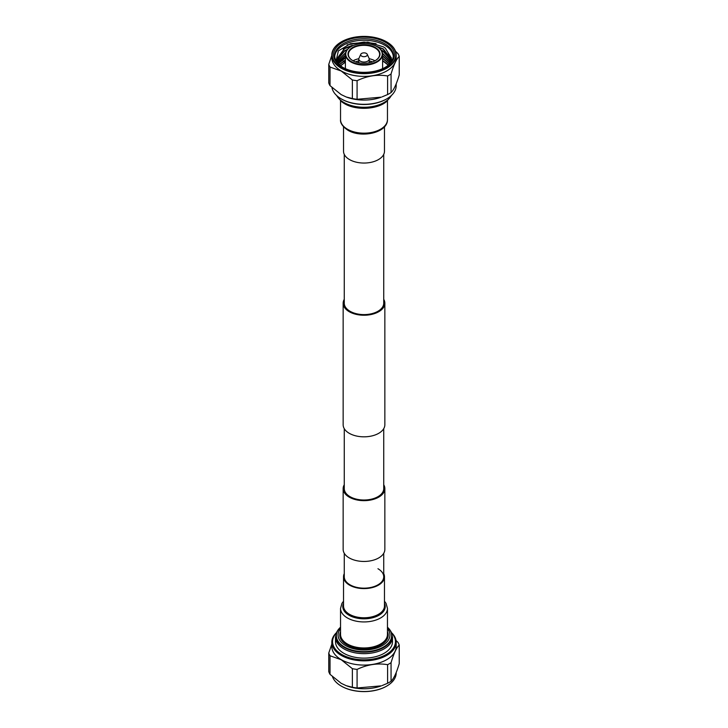<?xml version="1.0" encoding="UTF-8"?>
<svg xmlns="http://www.w3.org/2000/svg" width="728" height="728" viewBox="0 0 728 728"><rect width="100%" height="100%" fill="white"/><g stroke="black" fill="none" stroke-linecap="round" stroke-linejoin="round"><path stroke-width="1.09" d="M344.271 154.382L344.271 303.212A19.729 11.393 0 0 0 350.05 311.266A19.729 11.393 0 0 0 371.553 313.732A19.729 11.393 0 0 0 383.729 303.212L383.729 154.382M344.271 299.317A20.848 12.039 0 0 0 343.152 303.212A20.848 12.039 0 0 0 349.258 311.721A20.848 12.039 0 0 0 371.981 314.323A20.848 12.039 0 0 0 384.848 303.212A20.848 12.039 0 0 0 383.729 299.317M343.152 303.212L343.152 424.788A20.848 12.039 0 0 0 349.258 433.306A20.848 12.039 0 0 0 371.981 435.908A20.848 12.039 0 0 0 384.848 424.788L384.848 303.212M383.729 484.739A20.848 12.039 180 0 1 384.848 488.625L384.848 549.413A20.848 12.039 180 0 1 371.981 560.533A20.848 12.039 180 0 1 349.258 557.93A20.848 12.039 180 0 1 343.152 549.413L343.152 488.625A20.848 12.039 180 0 1 344.271 484.739M384.848 488.625A20.848 12.039 180 0 1 371.981 499.745A20.848 12.039 180 0 1 349.258 497.133A20.848 12.039 180 0 1 343.152 488.625M350.05 584.83A19.729 11.393 0 0 0 371.553 587.296A19.729 11.393 0 0 0 383.729 576.776A19.729 11.393 180 0 1 371.553 587.296A19.729 11.393 180 0 1 350.05 584.83A19.729 11.393 180 0 1 344.271 576.776A19.729 11.393 0 0 0 350.05 584.83M383.729 428.683L383.729 488.625A19.729 11.393 180 0 1 371.553 499.144A19.729 11.393 180 0 1 350.05 496.678A19.729 11.393 180 0 1 344.271 488.625L344.271 428.683M386.623 686.14A31.814 18.364 180 0 1 386.495 686.222A31.814 18.364 180 0 1 341.505 686.222L341.241 686.067A32.187 18.582 0 0 0 386.759 686.067A32.187 18.582 0 0 0 396.187 672.927L396.187 672.563M336.254 633.123A31.441 18.154 0 0 0 341.769 654.49A31.441 18.154 0 0 0 382.71 656.246A31.441 18.154 0 0 0 391.746 633.123M391.564 632.678A32.187 18.582 180 0 1 396.187 642.269A32.187 18.582 180 0 1 376.312 659.432A32.187 18.582 180 0 1 341.241 655.4A32.187 18.582 180 0 1 331.813 642.269A32.187 18.582 180 0 1 336.436 632.678M331.813 642.269L331.813 646.51A32.187 18.582 0 0 0 341.241 659.65A32.187 18.582 0 0 0 376.312 663.672A32.187 18.582 0 0 0 396.187 646.51L396.187 642.269M357.084 687.987A35.909 20.73 180 0 1 352.37 687.259L352.37 668.677A35.909 20.73 0 0 0 357.084 669.405L357.084 687.987L381.326 685.849A32.187 18.582 180 0 1 346.674 685.849A32.187 18.582 180 0 1 346.428 685.767M328.765 653.052A35.909 20.73 0 0 0 330.03 655.773L330.03 674.356A35.909 20.73 180 0 1 328.765 671.635L328.765 653.052L331.813 644.144M352.37 668.677L341.195 659.714L330.03 655.773M330.03 674.356L341.195 683.319L346.228 685.685L352.37 687.259M391.054 681.271C393.775 678.705 396.505 672.836 399.235 663.645L399.235 645.063C396.514 647.629 393.784 653.507 391.054 662.689L391.054 681.271A35.909 20.73 180 0 1 387.605 683.264L387.605 664.682C377.459 662.953 367.285 664.528 357.084 669.405M382.209 685.53L387.605 683.264M387.605 664.682A35.909 20.73 0 0 0 391.054 662.689M399.235 645.063A35.909 20.73 0 0 0 397.97 642.351L396.032 640.458M341.505 686.222L341.241 686.067A32.187 18.582 0 0 1 332.496 676.74M392.51 641.659A28.51 16.462 180 0 1 374.911 656.865A28.51 16.462 180 0 1 343.834 653.298A28.51 16.462 180 0 1 335.49 641.659L335.49 637.191A28.51 16.462 180 0 0 343.834 648.83A28.51 16.462 180 0 0 374.911 652.397A28.51 16.462 180 0 0 392.51 637.191L392.51 641.659M383.729 573.619A20.475 11.821 180 0 1 384.475 576.776A20.475 11.821 180 0 1 371.835 587.696A20.475 11.821 180 0 1 349.522 585.13A20.475 11.821 180 0 1 343.525 576.776A20.475 11.821 180 0 1 344.271 573.619M377.95 568.723A19.729 11.393 180 0 1 383.729 576.776L383.729 553.307M386.759 41.933L386.495 41.778A31.814 18.364 0 0 0 341.505 41.778A31.814 18.364 0 0 0 341.505 67.75A31.814 18.364 0 0 0 386.495 67.75A31.814 18.364 0 0 0 386.495 41.778L386.759 41.933A32.187 18.582 180 0 1 396.187 55.073A32.187 18.582 180 0 1 376.312 72.236A32.187 18.582 180 0 1 341.241 68.214A32.187 18.582 180 0 1 331.813 55.073A32.187 18.582 180 0 1 341.241 41.933A32.187 18.582 180 0 1 341.377 41.86M386.495 99.026A31.441 18.154 180 0 1 386.231 99.181A31.441 18.154 180 0 1 341.769 99.181L341.241 98.872A32.187 18.582 0 0 0 386.759 98.872A32.187 18.582 0 0 0 396.187 85.731L396.187 83.857M331.968 87.542A32.187 18.582 0 0 0 341.241 98.872L341.769 99.181M331.813 55.073L331.813 57.803A32.187 18.582 0 0 0 341.241 70.944A32.187 18.582 0 0 0 376.312 74.975A32.187 18.582 0 0 0 396.187 57.803L396.187 55.073M385.522 67.185A30.43 17.572 180 0 1 342.479 67.185A30.43 17.572 180 0 1 342.479 42.342A30.43 17.572 180 0 1 385.512 42.342A30.43 17.572 180 0 1 385.522 67.185L385.522 67.185M385.112 67.413A29.311 16.926 0 0 0 393.311 55.674A29.311 16.926 0 0 0 375.22 40.04A29.311 16.926 0 0 0 343.27 43.707A29.311 16.926 0 0 0 334.689 55.674A29.311 16.926 0 0 0 342.888 67.413M337.519 62.936L345.391 57.285M337.646 63.09L344.444 58.04M393.284 56.438A29.311 16.926 0 0 0 384.73 45.227A29.311 16.926 0 0 0 343.27 45.227A29.311 16.926 0 0 0 334.716 56.438M347.129 44.881L364 42.033L376.094 43.698M386.013 63.045A29.311 16.926 0 0 0 382.61 61.143M345.391 61.143A29.311 16.926 0 0 0 343.944 61.88M380.89 49.85L384.73 51.779L390.526 56.675M390.781 57.002L391.4 57.885M392.21 59.341L392.428 59.814M381.226 50.287L384.73 52.07L390.781 57.294M390.963 57.548L391.409 58.204M392.092 59.396L392.356 59.96M343.27 48.785L352.216 45.4M343.27 49.085L353.681 45.373M336.081 60.824L338.365 50.896L350.496 43.689L367.804 42.106L383.41 46.874L385.285 48.13L391.409 58.24M377.031 46.683A18.61 10.747 180 0 1 377.159 46.756A18.61 10.747 180 0 1 382.61 54.363A18.61 10.747 180 0 1 377.159 61.962A18.61 10.747 180 0 1 356.875 64.292A18.61 10.747 180 0 1 345.391 54.363A18.61 10.747 180 0 1 350.841 46.756L351.105 46.61A18.236 10.529 0 0 0 351.105 61.498A18.236 10.529 0 0 0 376.895 61.498A18.236 10.529 0 0 0 376.895 46.61A18.236 10.529 0 0 0 351.105 46.61L350.841 46.756M375.32 60.588A16.007 9.246 180 0 1 352.68 60.588A16.007 9.246 180 0 1 352.68 47.52A16.007 9.246 180 0 1 375.32 47.52A16.007 9.246 180 0 1 375.32 60.588L375.32 60.588M375.184 60.67A15.634 9.027 0 0 0 379.634 54.363A15.634 9.027 0 0 0 369.979 46.019A15.634 9.027 0 0 0 352.944 47.975A15.634 9.027 0 0 0 348.366 54.363A15.634 9.027 0 0 0 352.816 60.67M357.084 99.281A35.909 20.73 180 0 1 352.37 98.553L352.37 79.971A35.909 20.73 0 0 0 357.084 80.699L357.084 99.281L381.326 97.152A32.187 18.582 180 0 1 346.674 97.152A32.187 18.582 180 0 1 346.428 97.061M391.054 92.574C393.775 90.008 396.505 84.13 399.235 74.948L399.235 56.365C396.514 58.932 393.784 64.801 391.054 73.992L391.054 92.574A35.909 20.73 180 0 1 387.605 94.558L387.605 75.976C377.459 74.256 367.285 75.83 357.084 80.699M382.209 96.824L387.605 94.558M330.03 85.649A35.909 20.73 180 0 1 328.765 82.937L328.765 64.355A35.909 20.73 0 0 0 330.03 67.067L330.03 85.649L341.195 94.613L346.228 96.988L352.37 98.553M352.37 79.971L341.195 71.007L330.03 67.067M387.605 75.976A35.909 20.73 0 0 0 391.054 73.992M399.235 56.365A35.909 20.73 0 0 0 397.97 53.645L395.504 51.26M328.765 64.355L331.813 55.437M372.436 61.907A14.141 8.163 0 0 0 369.214 60.87M358.786 60.87A14.141 8.163 0 0 0 355.564 61.907M353.053 60.797A15.634 9.027 180 0 1 358.813 58.731M369.187 58.731A15.634 9.027 180 0 1 374.947 60.797M385.285 48.13L391.409 58.094L389.453 64.073M337.237 62.572L336.591 59.25L344.617 48.367L355.883 44.626M374.101 45.282L383.383 48.958L391.336 59.259M336.673 60.451L344.617 50.76L347.538 49.349M381.126 50.15L383.383 51.351L391.109 60.451M336.918 61.643L345.636 52.616M382.519 53.253L390.727 61.643M337.373 62.763L345.391 55.128M382.61 55.701L390.19 62.845M338.165 63.673L345.391 57.521M382.61 58.094L389.471 64.037M339.175 64.683L345.391 59.914M382.61 60.488L388.415 65.047M340.431 65.738L344.617 62.726L340.604 65.875M336.591 59.405L344.617 48.667L353.835 45.309M375.876 46.064L383.383 49.258L391.318 59.405M336.691 60.597L344.617 51.06L347.129 49.823M381.436 50.596L383.383 51.652L391.072 60.597M336.964 61.798L345.545 52.953M382.564 53.581L390.672 61.798M337.464 62.872L345.391 55.428M382.61 56.001L390.108 62.99M338.274 63.791L345.391 57.821M382.61 58.395L389.362 64.164M339.321 64.81L345.391 60.215M382.61 60.788L388.261 65.174M343.27 61.052L344.617 62.726M391.264 59.742L393.156 58.959M360.788 54.272L358.959 58.258A5.214 3.012 0 0 0 358.786 59.032A5.214 3.012 0 0 0 360.315 61.152A5.214 3.012 0 0 0 365.993 61.807A5.214 3.012 0 0 0 369.214 59.032A5.214 3.012 0 0 0 369.041 58.258L367.212 54.272A3.321 1.92 0 0 0 366.348 53.408A3.321 1.92 0 0 0 363.136 52.916A3.321 1.92 0 0 0 360.788 54.272A3.321 1.92 0 0 0 361.652 56.12A3.321 1.92 0 0 0 365.656 56.429A3.321 1.92 0 0 0 367.212 54.272M343.525 126.781L343.525 151.224A20.475 11.821 0 0 0 349.522 159.587A20.475 11.821 0 0 0 371.835 162.144A20.475 11.821 0 0 0 384.475 151.224L384.475 126.781M340.54 627.236A27.646 15.961 180 0 0 344.453 646.965A27.646 15.961 180 0 0 381.19 648.175A27.646 15.961 180 0 0 387.46 627.236A27.992 16.162 180 0 1 381.627 648.575A27.992 16.162 180 0 1 344.208 647.456A27.992 16.162 180 0 1 340.54 627.208L336.982 631.549L335.49 637.191M387.46 628.655A25.926 14.97 180 0 1 378.906 647.265A25.926 14.97 180 0 1 345.664 645.609A25.926 14.97 180 0 1 340.54 628.655M347.411 643.989A23.46 13.55 180 0 1 340.54 634.416L340.54 608.39A23.46 13.55 180 0 0 347.411 617.963A23.46 13.55 180 0 0 372.982 620.902A23.46 13.55 180 0 0 387.46 608.39L387.46 634.416A23.46 13.55 180 0 1 372.982 646.928A23.46 13.55 180 0 1 347.411 643.989M387.46 631.586A24.206 13.978 180 0 1 375.966 647.174A24.206 13.978 180 0 1 346.883 644.899A24.206 13.978 180 0 1 340.54 631.586M384.475 603.321A21.23 12.258 180 0 1 374.665 617.162A21.23 12.258 180 0 1 348.985 615.224A21.221 12.249 180 0 1 343.525 603.348A21.23 12.258 180 0 0 348.985 615.224A21.221 12.249 180 0 0 374.647 617.162A21.221 12.249 180 0 0 384.475 603.348M384.475 576.776L384.475 605.951A20.475 11.821 180 0 1 371.835 616.871A20.475 11.821 180 0 1 349.522 614.314A20.475 11.821 180 0 1 343.525 605.951L343.525 576.776M336.718 95.586A28.51 16.462 0 0 0 343.834 102.448A28.51 16.462 0 0 0 391.282 95.586M341.523 101.611A27.646 15.961 0 0 0 341.669 101.729L341.377 101.501A27.992 16.162 0 0 0 344.208 103.403A27.992 16.162 0 0 0 386.623 101.501L391.564 95.323M386.623 101.501L386.331 101.729C376.804 109.673 355.928 110.574 344.553 103.676L341.669 101.729A27.646 15.961 0 0 0 344.453 103.603A27.646 15.961 0 0 0 386.331 101.729A27.646 15.961 0 0 0 386.477 101.611M387.46 119.61C387.806 132.896 361.206 138.447 347.875 130.212C342.57 126.572 340.131 123.032 340.54 119.61A23.46 13.55 0 0 0 347.411 129.193A23.46 13.55 0 0 0 372.982 132.132A23.46 13.55 0 0 0 387.46 119.61L387.46 100.801M344.271 553.307L344.271 576.776M387.46 627.199L391.018 631.549L392.51 637.191M387.46 608.39L386.049 603.348L384.475 601.219M343.525 601.219L341.951 603.339L340.54 608.39M382.61 68.669L382.61 54.363M345.391 68.669L345.391 54.363M386.231 99.181L386.759 98.872M358.786 62.79L358.786 59.032M369.214 62.79L369.214 59.032M341.377 101.501L336.436 95.323M340.54 119.61L340.54 100.801"/></g></svg>
